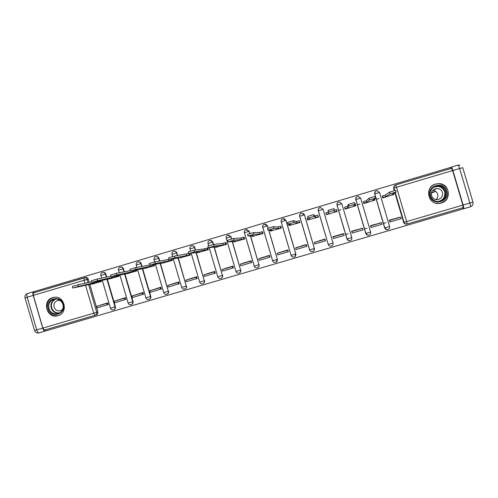 <?xml version="1.0" encoding="UTF-8"?>
<svg xmlns="http://www.w3.org/2000/svg" width="498" height="498" viewBox="0 0 498 498"><rect width="100%" height="100%" fill="white"/><g stroke="black" fill="none" stroke-linecap="round" stroke-linejoin="round"><path stroke-width="0.75" d="M106.734 277.118L105.819 274.006C105.333 272.748 104.437 272.182 103.123 272.306L102.737 272.375C104.051 272.25 104.947 272.817 105.433 274.081L106.348 277.193M124.332 271.802L123.442 268.758C122.956 267.501 122.06 266.934 120.746 267.059L120.385 267.121C121.699 266.996 122.601 267.563 123.087 268.827L123.977 271.871M142.011 266.449L141.146 263.492C140.666 262.234 139.764 261.662 138.45 261.78L138.207 261.817M159.777 261.039L158.943 258.194C158.457 256.937 157.561 256.364 156.248 256.482L156.073 256.507M177.618 255.58L176.821 252.872C176.342 251.621 175.445 251.048 174.132 251.154L174.039 251.166M195.533 250.052L194.793 247.518C194.313 246.273 193.423 245.701 192.11 245.8M213.518 244.431L212.845 242.146L210.243 240.41M231.651 238.984L230.997 236.743L228.482 234.994M249.89 233.55L249.23 231.315L246.865 229.553M268.223 228.121L267.557 225.862L265.403 224.106M294.816 256.7L295.862 253.918L285.976 220.377L284.184 218.678M313.759 250.955L314.4 248.49L304.49 214.868L303.357 213.43M441.247 203.041C451.972 200.433 449.887 183.445 438.863 183.619L435.619 184.042C423.991 186.955 427.882 205.437 439.684 203.371L441.247 203.041M58.029 315.651C69.004 312.931 64.323 294.573 53.392 297.431L52.751 297.592C41.614 300.419 46.712 319.019 57.724 315.738L58.029 315.651M42.741 328.101L33.204 295.445L27.203 297.231L36.728 329.863L42.741 328.101C43.438 330.174 44.216 331.176 45.075 331.108L462.872 208.973L462.536 207.828M88.625 284.607L96.718 312.271C96.998 313.721 96.469 314.711 95.143 315.253L44.415 330.087L42.853 328.076L33.31 295.395L33.503 292.911L85.594 277.529C86.901 277.398 87.797 277.965 88.283 279.229L89.21 282.397M72.328 286.418L78.055 284.725L78.535 286.362L72.932 288.025L92.286 283.81L89.802 284.352L97.845 311.891L93.73 313.186L85.563 285.279M450.883 168.511L450.565 167.434L34.63 291.461L34.928 292.488M46.109 330.765L45.797 329.682M406.493 224.125C405.086 224.249 404.133 223.664 403.629 222.363L394.889 192.813M394.248 190.634L393.569 188.35L393.868 188.138C393.582 186.626 394.161 185.58 395.605 184.988L451.53 168.318L452.614 170.565L462.86 205.12L463.159 207.641L407.022 224.056C405.54 224.268 404.525 223.689 403.978 222.32L395.194 192.62M382.308 196.137L382.781 197.955L393.65 194.45M400.373 217.184L389.343 220.16L389.94 221.94M381.4 222.755L370.425 225.712L371.016 227.493M363.416 201.752L363.882 203.564L374.695 200.072M362.525 228.302L351.6 231.24L352.192 233.014M344.61 207.342L345.077 209.148L355.833 205.655M333.399 238.349L332.869 236.737L343.664 233.568L344.174 235.349M325.885 212.901L326.371 214.7L337.152 211.501L336.617 209.714M325.841 212.914L326.016 213.343M325.443 240.858L324.976 239.059L314.306 242.464M307.664 219.942L318.483 217.041L317.892 215.279M306.843 246.317L306.376 244.518L295.762 247.898M289.151 225.463L299.902 222.556L299.317 220.795M288.336 251.745L287.875 249.952L277.311 253.314M270.719 230.941L281.42 228.047L280.835 226.285M269.922 257.149L269.462 255.356L258.948 258.705M252.38 236.394L263.025 233.506L262.446 231.751M251.602 262.521L251.141 260.734L240.677 264.065M234.135 241.81L244.723 238.934L244.145 237.185M233.369 267.868L232.908 266.088L222.5 269.406M215.976 247.207L226.515 244.344L225.936 242.594M215.223 273.19L214.769 271.416L204.41 274.715M197.905 252.567L208.388 249.722L207.815 247.979M197.171 278.488L196.716 276.714L186.408 280.001M179.927 257.908L190.361 255.076L189.881 253.451M179.205 283.76L178.751 281.993L168.498 285.254M162.031 263.218L172.414 260.398L171.991 258.954M161.333 289.002L160.879 287.24L150.67 290.49M144.227 268.509L154.561 265.702L154.175 264.394M143.542 294.218L143.088 292.463L132.935 295.694M126.511 273.769L136.788 270.974L136.44 269.779M125.838 299.416L125.39 297.661L115.281 300.879M108.875 279.005L119.109 276.222L118.785 275.12M108.222 304.583L107.773 302.834L97.714 306.033M91.327 284.215L101.511 281.445L101.212 280.418M107.319 279.123L115.405 306.749L115.038 306.874C115.312 308.337 114.777 309.339 113.419 309.862C111.982 310.13 110.992 309.582 110.45 308.231L115.038 306.874L106.933 279.204M124.936 273.863L133.059 301.583L132.717 301.701C132.991 303.17 132.449 304.166 131.086 304.701C129.654 304.957 128.665 304.409 128.123 303.058L132.717 301.701L124.581 273.937M142.633 268.571L150.794 296.385L150.483 296.497C150.757 297.972 150.209 298.974 148.84 299.51C147.414 299.765 146.424 299.217 145.883 297.86L150.483 296.497L142.31 268.634M160.424 263.243L168.336 291.274C168.61 292.749 168.063 293.758 166.681 294.287C165.255 294.542 164.272 293.994 163.73 292.631L168.336 291.274L160.126 263.299M178.29 257.877L186.277 286.02C186.551 287.502 185.997 288.51 184.609 289.045C183.189 289.301 182.206 288.747 181.664 287.383L186.277 286.02L178.029 257.92M196.243 252.474L204.305 280.741C204.578 282.229 204.024 283.244 202.624 283.779C201.204 284.028 200.221 283.468 199.679 282.111L204.305 280.741L196.007 252.505M214.277 247.014L222.419 275.438C222.699 276.932 222.133 277.946 220.732 278.488C219.313 278.731 218.329 278.17 217.788 276.807L222.419 275.438L214.072 247.039M232.392 241.493L240.627 270.109C240.908 271.603 240.341 272.624 238.928 273.165C237.49 273.402 236.5 272.842 235.952 271.485L235.952 271.478M250.575 235.884L258.929 264.749C259.203 266.256 258.63 267.277 257.211 267.818C255.773 268.055 254.777 267.494 254.229 266.131L244.394 232.715L249.087 231.315L249.753 233.587M268.808 230.107L277.318 259.365C277.591 260.877 277.019 261.904 275.587 262.446C274.137 262.683 273.141 262.116 272.593 260.753M318.284 210.716L323.09 209.328L333.038 243.055C333.318 244.586 332.726 245.62 331.257 246.161C329.794 246.398 328.792 245.825 328.238 244.456L318.284 210.716C318.004 209.228 318.571 208.195 319.977 207.616L320.482 207.523L323.071 209.291L333.038 243.055L328.307 244.45C328.848 245.819 329.832 246.392 331.257 246.161M348.861 240.696L346.95 238.959L336.99 205.145C336.71 203.657 337.277 202.618 338.69 202.039L339.25 201.939L341.802 203.713L351.793 237.558C352.08 239.102 351.482 240.142 350.001 240.683C348.532 240.914 347.523 240.341 346.975 238.972L336.99 205.145L341.802 203.713M367.904 235.23L365.75 233.456L355.79 199.549C355.51 198.055 356.076 197.015 357.502 196.436L358.118 196.33L360.627 198.111L370.649 232.043C370.929 233.593 370.325 234.633 368.837 235.174C367.368 235.398 366.354 234.826 365.806 233.462L355.79 199.549L360.627 198.111M387.189 229.715L384.643 227.922L374.689 193.927C374.403 192.427 374.975 191.388 376.407 190.802L377.092 190.697L379.544 192.471L389.604 226.497C389.884 228.053 389.268 229.099 387.768 229.64C386.292 229.858 385.278 229.285 384.736 227.916L374.689 193.927L379.544 192.477M338.553 210.436L340.999 209.708M357.359 204.852L359.873 204.099M376.258 199.237L378.847 198.472M385.994 222.643L383.398 223.403M367.001 228.215L364.48 228.956M348.102 233.761L345.649 234.483M113.743 309.75L113.793 309.731C115.144 309.202 115.679 308.212 115.405 306.749M131.435 304.571C132.792 304.041 133.333 303.045 133.059 301.583M149.188 299.379C150.533 298.837 151.068 297.841 150.794 296.385M167.035 294.162C168.368 293.608 168.89 292.612 168.617 291.168M184.976 288.915C186.283 288.348 186.8 287.352 186.526 285.927M203.003 283.642C204.292 283.057 204.803 282.067 204.522 280.654M221.131 278.338C222.394 277.741 222.886 276.745 222.612 275.363M239.364 273.004C240.59 272.387 241.063 271.398 240.789 270.041M257.703 267.625C258.879 266.99 259.334 266.013 259.053 264.693M276.172 262.203L277.411 259.321M309.6 249.915L299.672 216.257C299.398 214.769 299.958 213.742 301.352 213.169L304.44 214.837L314.369 248.521C314.649 250.04 314.064 251.073 312.607 251.621C311.15 251.851 310.148 251.285 309.6 249.915L309.968 250.581M356.095 197.488L355.753 199.605M375.33 191.437L374.614 193.99M95.379 315.172L96.276 314.854C97.596 314.319 98.118 313.329 97.845 311.891M394.646 185.517L393.569 188.35M396.209 191.985L390.102 193.797L389.598 192.097L395.705 190.28L396.209 191.967L391.36 195.023L393.993 194.245L392.766 194.992M382.259 196.181L382.632 195.907L383.093 197.476L385.726 196.698L385.259 195.129L389.598 192.097M382.632 195.907L385.259 195.129M390.22 221.896L401.108 218.697L400.647 217.128L389.753 220.328L390.22 221.896L389.878 221.952M391.055 219.655L392.91 219.114M389.417 220.39L389.753 220.328M397.149 217.869L400.647 217.128M385.726 196.698L390.102 193.797M383.093 197.476L382.719 197.737M393.775 193.51L393.993 194.245M452.894 170.503L463.128 205.033L469.875 203.06L459.629 168.498L452.894 170.503C452.234 168.392 451.692 167.272 451.269 167.141L450.584 167.509M463.128 205.033C463.744 207.261 463.899 208.519 463.582 208.805L462.86 208.93M435.476 191.238L431.48 192.801M435.669 191.369L431.43 193.025M435.457 199.443L436.603 199.088M431.66 192.216L431.585 192.77M33.204 295.445C32.687 293.415 32.787 292.177 33.497 291.728L34.636 291.492M446.681 191.114C450.204 201.559 432.638 206.714 429.93 196.056C426.4 185.648 443.948 180.438 446.681 191.114M430.471 195.907C431.953 199.81 434.829 201.678 439.08 201.497C444.527 200.159 446.824 196.766 445.965 191.332C444.708 187.833 442.193 185.953 438.421 185.686C432.332 186.526 429.687 189.931 430.471 195.907M432.774 190.361C435.221 190.616 436.846 191.879 437.655 194.158C438.178 196.237 437.674 198.048 436.124 199.58M431.548 195.664C432.563 198.372 434.549 199.692 437.493 199.611C441.396 198.714 443.046 196.33 442.448 192.446C441.539 189.943 439.734 188.624 437.032 188.474C432.812 189.122 430.982 191.518 431.548 195.664M436.111 203.215L439.535 203.346C446.196 201.615 448.991 197.42 447.926 190.746C446.389 186.47 443.32 184.136 438.719 183.743C435.345 183.731 432.581 185.013 430.434 187.584M435.569 186.557L434.935 186.408M63.29 304.303C66.583 314.232 50.746 318.882 48.194 308.76C44.895 298.856 60.712 294.156 63.29 304.303M48.966 308.536C50.591 312.663 53.529 314.412 57.787 313.771C62.076 312.178 63.788 309.059 62.935 304.409C61.36 300.362 58.49 298.601 54.319 299.13C49.9 300.649 48.113 303.786 48.966 308.536M60.364 300.562L57.849 300.475C54.749 301.551 53.498 303.761 54.101 307.092C55.234 309.993 57.301 311.225 60.289 310.783L62.729 309.351M54.905 297.238L53.747 297.412C48.244 299.286 46.021 303.176 47.073 309.084C49.097 314.226 52.757 316.386 58.048 315.576L59.685 314.979M375.536 198.123L369.46 199.928L368.962 198.229L375.038 196.424L375.536 198.117L372.292 200.688L374.913 199.91L374.079 200.538M363.359 201.802L363.608 201.559L364.069 203.128L366.69 202.35L366.223 200.781L368.962 198.229M363.608 201.559L366.223 200.781M371.203 227.474L382.041 224.293L381.574 222.724L370.742 225.905L370.954 227.499M373.014 224.953L374.863 224.411M379.078 223.172L381.574 222.724M366.69 202.35L369.46 199.928M374.602 198.858L374.913 199.91M354.974 204.23L348.936 206.029L348.438 204.336L354.476 202.537L354.974 204.23L353.325 206.315L355.933 205.543L355.479 206.06M344.572 207.423L345.145 208.743L347.747 207.971L347.287 206.409L348.438 204.336M344.684 207.18L347.287 206.409M352.285 233.02L363.067 229.858L362.606 228.296L351.825 231.464L352.123 233.008M355.062 230.225L356.898 229.684M361.094 228.451L362.606 228.296M347.747 207.971L348.936 206.029M355.466 203.981L355.933 205.543M334.531 210.305L328.518 212.092L328.02 210.405L334.034 208.618L334.451 211.918L337.046 211.152L336.972 211.557M328.443 212.011L325.854 212.777L326.308 214.333L328.904 213.567L328.02 210.405M333.99 210.361L336.586 209.59L337.046 211.152M333.461 238.542L344.186 235.398L343.726 233.836L333 236.986L333.461 238.542M337.19 235.473L339.02 234.931M343.197 233.705L343.726 233.836M328.904 213.567L328.518 212.092M326.308 214.333L326.458 214.675M313.696 214.663L314.194 216.35L308.218 218.124L307.72 216.443L313.696 214.663L315.209 215.939L317.792 215.173L318.44 216.91M308.274 218L307.117 218.342L307.571 219.898L310.148 219.132L308.218 218.124M315.259 241.91L314.269 242.489L314.73 244.039L325.487 240.802M314.269 242.489L324.945 239.351L325.399 240.908M319.411 240.69L321.229 240.161M314.194 216.35L315.67 217.495L318.253 216.73M307.571 219.898L308.094 220.128M315.67 217.495L315.209 215.939M293.471 220.676L293.969 222.357L288.025 224.125L287.601 222.394L293.471 220.676L296.528 221.492L299.099 220.726L299.846 222.357M288.572 224.212L288.927 225.432L291.492 224.673L288.025 224.125M297.58 247.101L295.638 247.954L296.092 249.504L306.899 246.286M295.638 247.954L306.258 244.842L306.712 246.392M301.707 245.888L303.519 245.358M293.969 222.357L296.982 223.042L299.553 222.276M288.927 225.432L289.817 225.55M296.982 223.042L296.528 221.492M267.936 230.076L267.513 228.37L273.358 226.658L273.85 228.333L267.943 230.088L272.929 230.182L270.377 230.941L271.634 230.948M270.14 230.132L270.377 230.941M273.358 226.658L277.94 227.013L280.492 226.254L280.953 227.804L281.358 227.829M280.903 226.291L280.492 226.254M279.988 252.268L277.093 253.401L277.548 254.945L288.392 251.72M277.093 253.401L287.657 250.295L288.118 251.845M284.097 251.06L285.896 250.531M273.85 228.333L278.394 228.563L280.953 227.804M278.394 228.563L277.94 227.013M247.475 234.353L253.351 232.603L253.843 234.278L247.967 236.027L254.459 235.666L251.92 236.419L253.538 236.32M251.745 235.815L251.92 236.419M253.351 232.603L259.439 232.51L261.985 231.751L262.44 233.294L262.963 233.282M262.508 231.751L261.985 231.751M262.471 257.41L258.643 258.817L259.097 260.354L269.978 257.124M258.643 258.817L269.157 255.729L269.611 257.273M266.561 256.209L268.36 255.679M269.53 255.586L269.157 255.729M253.843 234.278L259.9 234.054L262.44 233.294M259.9 234.054L259.439 232.51M227.611 240.26L233.456 238.523L233.948 240.192L228.096 241.928L236.083 241.125L233.556 241.872L235.535 241.661M233.413 241.393L233.556 241.872M233.456 238.523L241.038 237.976L243.572 237.222L244.02 238.766L244.661 238.71M244.207 237.179L243.572 237.222M245.041 262.527L240.285 264.208L240.739 265.745L251.658 262.502M240.285 264.208L250.749 261.133L251.204 262.676M249.112 261.332L250.899 260.809M251.21 260.971L250.749 261.133M233.948 240.192L241.493 239.519L244.02 238.766M241.493 239.519L241.038 237.976M207.853 246.137L213.667 244.406L214.152 246.068L208.338 247.799L217.794 246.554L215.279 247.301L217.614 246.983M215.161 246.896L215.279 247.301M213.667 244.406L222.724 243.416L225.245 242.669L225.694 244.207L226.447 244.113M225.999 242.588L225.245 242.669M227.698 267.619L222.021 269.567L222.469 271.105L233.425 267.849M222.021 269.567L232.429 266.511L232.883 268.049M231.751 266.43L232.915 266.119M232.977 266.324L232.429 266.511M214.152 246.068L223.179 244.954L225.694 244.207M223.179 244.954L222.724 243.416M188.194 251.982L193.983 250.257L194.469 251.92L188.686 253.638L199.598 251.957L197.096 252.698L199.785 252.274M196.996 252.355L197.096 252.698M193.983 250.257L204.504 248.832L207.012 248.085L207.461 249.623L208.326 249.492M207.878 247.973L207.012 248.085M210.43 272.686L203.844 274.902L204.292 276.434L215.285 273.172M203.844 274.902L214.202 271.864L214.65 273.396M214.464 271.503L211.905 272.369L214.781 271.478M214.837 271.647L214.202 271.864M194.469 251.92L207.461 249.623M204.952 250.363L204.504 248.832M168.641 257.796L174.4 256.084L174.885 257.734L169.133 259.446L182.038 257.541M174.4 256.084L188.667 253.538M193.243 277.735L185.76 280.212L186.208 281.737L197.227 278.469M185.76 280.212L196.063 277.187L196.511 278.718M196.722 276.732L194.338 277.529L196.741 276.801M196.785 276.95L196.063 277.187M174.885 257.734L190.292 254.845M186.818 255.748L186.37 254.217M188.904 253.6L189.315 255.007M149.176 263.579L154.928 261.873L155.413 263.523L149.686 265.222L164.377 262.782M154.928 261.873L169.096 259.352M176.143 282.758L167.758 285.497L168.206 287.022L179.268 283.742M167.758 285.497L178.016 282.484L178.465 284.009M178.763 282.036L176.858 282.659L178.782 282.092M178.819 282.223L178.016 282.484M155.413 263.523L172.345 260.174M168.778 261.101L168.33 259.576M170.901 259.141L171.262 260.367M129.816 269.331L135.556 267.631L136.041 269.275L130.345 270.968L146.804 267.999M135.556 267.631L149.612 265.054M159.117 287.757L149.848 290.757L150.296 292.276L161.389 288.983M149.848 290.757L160.057 287.757L160.505 289.282M160.898 287.302L159.46 287.769L160.904 287.34M160.947 287.471L160.057 287.757M136.041 269.275L154.492 265.471M150.826 266.436L150.427 265.085M152.973 264.619L153.291 265.702M110.55 275.058L116.289 273.358L116.769 275.002L111.11 276.683L129.318 273.19M116.289 273.358L130.202 270.669M142.173 292.731L132.032 295.986L132.474 297.505L143.598 294.2M132.032 295.986L142.185 293.005L142.633 294.523M143.113 292.538L142.142 292.849L143.119 292.563M143.156 292.693L142.185 293.005M116.769 275.002L136.726 270.744M132.954 271.74L132.599 270.526M135.126 270.034L135.412 271.012M91.389 280.754L97.122 279.061L97.602 280.698L91.968 282.372L111.913 278.357M97.122 279.061L110.905 276.272M125.303 297.686L114.297 301.19L114.739 302.703L125.894 299.398M114.297 301.19L124.4 298.227L124.849 299.74M125.415 297.748L124.905 297.91L125.415 297.76M125.452 297.891L124.4 298.227M97.602 280.698L119.041 275.998M115.175 277.019L114.857 275.917M117.366 275.406L117.621 276.29M78.055 284.725L91.719 281.874M107.78 302.846L96.649 306.376L97.091 307.882L108.278 304.564M96.649 306.376L106.703 303.419L107.145 304.932M107.842 303.058L106.703 303.419M78.535 286.362L101.443 281.221M89.858 284.532L94.589 283.499M97.484 282.266L97.191 281.264M99.681 280.741L99.917 281.544M102.501 272.431L102.737 272.375C101.219 272.842 100.59 273.85 100.839 275.413L105.819 274.006M120.136 267.177L120.385 267.121C118.866 267.575 118.231 268.59 118.487 270.159L123.442 268.758M137.859 261.898L138.12 261.836C139.44 261.718 140.336 262.284 140.822 263.542L141.687 266.505M141.146 263.492L136.222 264.905M155.669 256.588L155.942 256.526C157.262 256.408 158.165 256.98 158.644 258.238L159.478 261.095M158.943 258.194L154.044 259.607M173.565 251.253L173.858 251.185C175.178 251.079 176.074 251.652 176.553 252.909L177.35 255.623M176.821 252.872L171.947 254.279M189.931 248.925L189.925 248.9C189.657 247.45 190.205 246.448 191.549 245.894L191.861 245.825C193.18 245.726 194.077 246.298 194.55 247.55L195.297 250.083M194.793 247.518L189.925 248.9L190.597 251.179M209.627 240.509L209.951 240.434C211.27 240.341 212.167 240.92 212.64 242.165L213.318 244.481M212.845 242.146L207.996 243.547M227.791 235.093L230.817 236.755L231.489 239.028M230.997 236.743L226.148 238.144M244.387 232.697C244.12 231.228 244.674 230.213 246.043 229.653L249.23 231.315M272.636 260.728L262.726 227.256C262.452 225.768 263.006 224.754 264.388 224.187L267.445 225.849L268.123 228.152M267.557 225.862L262.726 227.256M282.827 218.69L285.896 220.359L295.793 253.955C296.073 255.474 295.495 256.501 294.05 257.043C292.6 257.279 291.598 256.713 291.05 255.35L281.158 221.772C280.878 220.284 281.432 219.257 282.827 218.69M285.976 220.377L281.158 221.772M304.49 214.868L299.672 216.257M88.283 279.229L87.113 279.453L88.046 282.64M84.977 283.281L84.094 280.274L33.31 295.395M42.853 328.076L93.73 313.186L95.143 315.253M403.629 222.363L404.052 222.307C404.594 223.677 405.584 224.262 407.022 224.056M394.578 190.541L393.937 188.101L394.646 190.522M452.614 170.565L396.52 187.267L406.667 221.573L462.86 205.12M199.679 282.092L191.207 253.245M232.217 241.511L240.627 270.109L235.984 271.478C236.525 272.848 237.509 273.408 238.928 273.165M257.211 267.818C255.791 268.061 254.808 267.494 254.266 266.125L258.929 264.749L250.432 235.89M268.696 230.107L277.318 259.365L272.643 260.747C273.184 262.116 274.168 262.683 275.587 262.446M295.862 253.918L291.106 255.337C291.647 256.713 292.631 257.279 294.05 257.043M314.4 248.49L309.663 249.909C310.204 251.278 311.188 251.851 312.607 251.621M346.95 238.959L351.793 237.558M365.75 233.456L370.649 232.043M384.643 227.922L389.604 226.497M328.238 244.456L318.346 210.679C318.091 208.936 318.807 207.884 320.482 207.523M291.05 255.343L281.202 221.735C280.947 220.035 281.631 218.996 283.256 218.603M272.593 260.747L262.77 227.219C262.508 225.544 263.187 224.505 264.787 224.1M181.658 287.371L173.254 258.742M145.883 297.848L137.585 269.555M128.123 303.045L119.875 274.896M118.493 270.184L119.259 272.786M84.143 277.816L84.411 277.753C85.724 277.616 86.627 278.189 87.113 279.453L84.094 280.274L84.143 277.816L33.503 292.911M396.52 187.267L395.617 184.988C394.223 185.561 393.663 186.601 393.937 188.101L396.52 187.267M407.146 224.019L406.667 221.573L404.052 222.307L395.256 192.583M459.94 165.087L457.973 165.143L451.269 167.141L457.973 165.143C458.415 165.268 458.969 166.382 459.629 168.498L462.748 167.689L472.951 202.101L469.875 203.06C470.492 205.288 470.635 206.552 470.299 206.844L463.601 208.799M470.299 206.844C472.49 205.967 473.374 204.392 472.957 202.12M45.025 331.12L39.093 332.857C38.215 332.932 37.425 331.929 36.728 329.863L34.53 330.479C35.346 332.483 36.846 333.28 39.037 332.869M33.497 291.728L27.521 293.509C25.479 294.349 24.645 295.824 25.031 297.935L27.203 297.231C26.687 295.202 26.799 293.963 27.521 293.509L33.472 291.735M34.53 330.467L25.037 297.966M445.031 191.662C445.915 196.2 444.216 199.43 439.921 201.354C444.197 199.437 445.897 196.206 445.007 191.668C443.762 188.2 441.272 186.333 437.543 186.065C441.284 186.333 443.78 188.194 445.031 191.662M437.773 201.541C443.189 200.401 445.492 197.14 444.689 191.767C442.118 186.47 438.153 185.15 432.781 187.808M434.549 186.588L438.421 185.686M59.156 313.267C55.272 313.46 52.626 311.673 51.219 307.92C50.373 303.848 51.736 300.873 55.303 298.981M56.112 298.968C52.321 300.655 50.833 303.599 51.655 307.795C53.149 311.648 55.882 313.342 59.86 312.875M58.521 315.495L57.724 315.738M377.092 190.697C375.287 190.983 374.508 192.047 374.751 193.89L384.805 227.903C385.346 229.273 386.33 229.852 387.768 229.64M358.118 196.33C356.363 196.648 355.609 197.712 355.858 199.517L365.881 233.444C366.422 234.819 367.406 235.392 368.837 235.174M339.25 201.939C337.532 202.281 336.804 203.34 337.053 205.114L347.044 238.959C347.592 240.335 348.575 240.908 350.001 240.683M309.663 249.909L299.728 216.219C299.472 214.501 300.17 213.455 301.819 213.076M254.266 266.125L244.425 232.678C244.169 231.022 244.829 229.989 246.417 229.572M235.984 271.478L226.173 238.112C225.911 236.469 226.565 235.436 228.14 235.019M217.788 276.807L209.228 247.68M208.681 245.819L208.002 243.516C207.747 241.891 208.394 240.864 209.951 240.434M191.861 245.825C190.311 246.261 189.67 247.282 189.925 248.9M172.607 256.538L171.935 254.254C171.679 252.648 172.32 251.627 173.858 251.185M163.73 292.631L155.382 264.17M154.716 261.917L154.031 259.583C153.776 257.989 154.411 256.974 155.942 256.526M136.95 267.376L136.215 264.88C135.96 263.305 136.595 262.284 138.12 261.836M110.45 308.231L102.246 280.2M101.642 278.145L100.839 275.413M451.53 168.318L395.617 184.988M390.195 193.753L389.691 192.054M437.032 188.474L432.98 190.149M60.289 310.783L60.681 310.671M58.384 313.591L57.787 313.771M53.747 297.412L54.257 297.287M58.839 315.334L59.162 315.234M369.56 199.885L369.055 198.185M349.03 205.979L348.532 204.286M328.612 212.048L328.114 210.355M308.299 218.08L307.801 216.393M288.099 224.075L287.601 222.394M268.005 230.045L267.513 228.37M248.016 235.984L247.525 234.309M228.134 241.885L227.648 240.217M208.357 247.761L207.871 246.099M188.686 253.607L188.2 251.944M169.121 259.414L168.635 257.765M149.655 265.197L149.17 263.548M130.289 270.949L129.804 269.306M111.023 276.67L110.544 275.027M91.862 282.366L91.383 280.729M72.795 288.025L72.322 286.394"/></g></svg>
